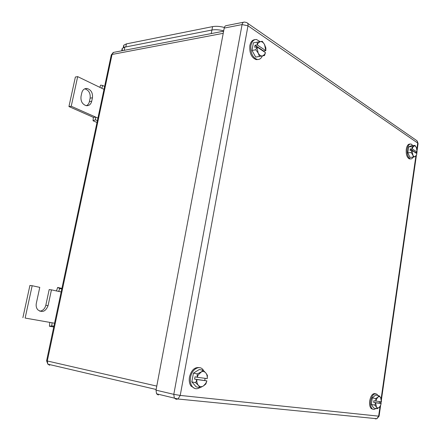 <?xml version="1.0" encoding="UTF-8"?>
<svg xmlns="http://www.w3.org/2000/svg" width="441" height="441" viewBox="0 0 441 441"><rect width="100%" height="100%" fill="white"/><g stroke="black" fill="none" stroke-linecap="round" stroke-linejoin="round"><path stroke-width="0.66" d="M56.476 290.939L57.655 287.455L59.717 288.491L58.708 291.418L51.448 289.858L48.08 305.624C45.677 311.572 42.231 312.945 37.739 309.747C36.322 307.989 35.848 305.85 36.322 303.331L39.773 287.361L32.171 285.729L25.137 318.06L52.06 322.779L49.794 322.382L49.414 326.241L51.801 325.86L52.06 322.779L54.552 323.214M61.916 288.386L57.655 287.455M53.758 326.979L49.414 326.241M61.795 288.949L59.717 288.491M61.167 291.942L58.708 291.418M53.918 326.219L51.801 325.86M25.137 318.06L49.794 322.382M32.171 285.729L29.916 285.448L22.888 317.669M51.448 289.858L49.177 289.572L45.814 305.282C44.861 308.777 42.843 310.751 39.751 311.214M99.848 87.346L100.614 85.13L102.731 85.488L101.766 88.277L77.677 76.624L71.233 106.253L95.658 117.086L93.354 117.345L93.051 120.768L95.46 119.814L95.658 117.086L97.924 118.094M96.992 122.493L93.051 120.768M104.622 86.408L102.731 85.488M103.999 89.352L101.766 88.277M97.378 120.658L95.46 119.814M71.233 106.253L68.934 106.551L93.354 117.345M77.677 76.624L75.372 77.015L68.934 106.551M92.45 97.814C92.891 92.902 91.111 89.799 87.109 88.498C84.413 88.321 82.638 89.771 81.789 92.847L81.023 96.375C80.56 101.127 82.246 104.214 86.072 105.642C88.933 105.972 90.807 104.523 91.706 101.298L92.45 97.814L90.14 98.134L89.396 101.606C88.928 103.607 87.913 104.964 86.348 105.686M84.716 88.834L84.799 88.845C88.801 90.14 90.581 93.233 90.14 98.134M414.998 145.431L413.972 146.037C414.931 145.695 415.753 146.258 416.442 147.713L414.998 145.431L411.602 145.607L408.68 146.859L407.826 152.751L409.91 157.332L413.305 157.194L415.185 156.516L416.199 155.882L416.905 153.7L416.392 155.166L415.185 156.516C414.231 156.88 413.404 156.335 412.699 154.885L411.233 152.597L407.826 152.751M412.23 148.871L412.087 146.688L413.972 146.037L412.748 147.377L412.23 148.871L417.125 152.156L416.442 147.713L416.888 149.08M413.305 157.194L412.01 150.409L411.233 152.597M412.087 146.688L408.68 146.859M417.125 152.156L415.202 152.542M416.905 153.677L412.01 150.409M411.949 150.392L410.058 150.48L410.279 148.948L415.24 152.261M412.17 148.854L410.279 148.948M413.129 157.2C412.302 158.589 411.354 159.135 410.273 158.843C407.859 157.431 406.85 154.196 407.247 149.135C407.931 145.486 409.226 143.794 411.128 144.053L412.87 145.541M410.422 158.881L409.325 158.881C406.905 157.47 405.896 154.24 406.293 149.179C406.949 145.629 408.206 143.926 410.064 144.075M379.04 395.704L377.838 397.214C378.918 396.349 379.85 396.476 380.633 397.606L379.04 395.704L375.589 395.048L372.292 397.898L371.35 404.425L373.709 408.035L377.165 408.735L379.238 407.363L380.241 406.161L381.046 404.022M375.875 401.078L375.754 398.565L377.838 397.214L376.46 399.254L375.875 401.078L381.415 401.817L380.633 397.606L381.355 399.337L381.426 401.635M377.165 408.735L376.427 407.015L374.811 405.119L371.35 404.425M375.754 398.565L372.292 397.898M375.627 402.782L381.173 403.498L380.34 405.869L379.238 407.363C378.163 408.25 377.226 408.134 376.427 407.015L375.627 402.782L374.811 405.119M375.567 402.771L373.643 402.39L373.891 400.693L375.809 401.067M379.486 401.558L379.266 403.124L373.643 402.39M381.173 403.498L379.266 403.124M375.782 408.454C374.519 409.617 373.345 409.739 372.248 408.807C370.776 407.225 370.258 404.623 370.677 401.007C372.028 395.103 374.111 392.843 376.934 394.232L377.854 395.478M372.871 409.231L371.278 408.609C369.806 407.026 369.282 404.43 369.707 400.819C370.826 395.533 372.711 393.146 375.368 393.653M193.428 373.136L191.841 381.878L196.179 386.873L200.021 387.716L203.433 385.947L205.853 383.979L206.873 380.864L194.591 379.095L194.999 376.818L197.138 377.264L197.276 373.918L193.428 373.136L199.31 369.514L203.158 370.275L205.771 372.904L207.397 375.319L207.253 378.61C207.402 376.234 206.906 374.332 205.771 372.904C204.337 371.333 202.651 371.09 200.716 372.187L197.276 373.918M200.021 387.716L198.345 385.324L195.688 382.705L191.841 381.878M203.158 370.275L198.257 374.85L197.138 377.264M206.873 380.864L205.853 383.268L203.433 385.947C201.509 387.082 199.812 386.878 198.345 385.324C197.182 383.902 196.675 381.978 196.818 379.558L195.688 382.705M206.851 380.864L196.818 379.558M197.232 377.276L207.253 378.61M196.73 379.547L194.591 379.095M205.115 378.328L204.74 380.418M199.756 387.661C196.703 389.486 194.106 388.995 191.978 386.184C190.457 383.78 189.983 380.798 190.567 377.231C191.841 369.056 199.701 364.668 203.191 369.949L203.736 370.804M194.828 388.493L190.898 385.947C189.376 383.549 188.908 380.566 189.487 377.005C191.339 370.115 194.619 366.989 199.321 367.64M257.23 42.138L257.257 44.921L258.134 43.064L260.24 41.625C261.899 41.443 263.338 42.419 264.556 44.552L262.263 41.283L253.382 42.805L251.998 50.428L255.686 57.098L264.523 55.533L265.454 52.622L264.594 54.464L262.522 55.935C260.874 56.161 259.424 55.208 258.178 53.074L255.846 49.794L251.998 50.428M257.257 44.921L265.807 50.654L264.556 44.552L265.873 47.97L265.818 50.693L263.69 51.04L263.63 51.399M259.529 56.492L258.178 53.074L256.894 46.906L255.846 49.794M265.454 52.622L256.894 46.906M256.811 46.884L254.672 47.242L255.03 45.258L263.69 51.04M257.169 44.894L255.03 45.258M262.345 55.968C261.155 58.543 259.473 59.711 257.296 59.469C252.522 57.567 250.4 52.892 250.929 45.445C251.822 41.421 253.663 39.436 256.447 39.481L260.151 41.641M257.957 59.518L256.227 59.634C251.447 57.738 249.325 53.069 249.849 45.627C250.659 41.895 252.335 39.905 254.881 39.651M156.009 390.164L224.21 28.081L242.076 24.58L173.798 394.337L174.327 398.052L176.157 399.281L177.966 399L180.226 395.428L173.798 394.337L156.009 390.164L156.544 393.802L158.374 395.015M243.581 22.215L226.492 25.6C225.334 25.644 224.568 26.471 224.21 28.081M122.35 50.693L122.218 48.4L124.858 47.121L211.917 30.016C215.329 29.415 219.254 29.696 223.686 30.859M123.833 47.391L123.772 45.18L126.424 43.88L212.59 26.625C216.013 26.013 219.938 26.289 224.37 27.458M48.08 305.624L45.814 305.282M91.706 101.298L89.396 101.606M223.62 31.201L114.395 52.225C113.199 52.286 112.422 53.025 112.058 54.452L223.223 33.312M113.734 52.325L111.303 54.805L112.058 54.452L47.292 360.981L156.77 386.101M48.538 364.321L49.651 365.236L47.86 364.167L47.292 360.981L46.608 360.793L47.86 364.167L156.136 389.48M46.619 360.732L111.22 55.208M376.052 418.636L375.285 418.895L376.868 418.718L378.643 416.161L180.226 395.428L247.985 25.799C248.239 23.99 247.737 22.882 246.475 22.48L244.347 22.061C243.195 22.1 242.44 22.943 242.076 24.58L247.985 25.799L417.737 143.077L418.079 143.601L417.103 150.436M156.544 393.802L177.966 399L376.868 418.718L379.084 416.166L378.643 416.161L380.026 406.486M380.473 403.361L380.71 401.723M381.151 398.631L415.869 156.147M416.282 153.259L416.431 152.206M416.883 149.052L417.77 142.548L416.844 140.662L247.616 23.268M211.233 33.582L211.917 30.016M124.186 50.34L124.858 47.121M125.784 46.939L126.424 43.88M212.59 26.625L211.945 30.01M87.109 88.498L84.799 88.845M410.273 158.843L409.325 158.881M380.34 405.869L380.241 406.161M372.248 408.807L371.278 408.609M191.978 386.184L190.898 385.947M257.296 59.469L256.227 59.634M379.084 416.166L380.638 405.29M380.903 403.443L381.14 401.779M381.404 399.921L416.398 155.375M416.662 153.512L416.85 152.189M418.085 143.573L417.214 141.01M121.71 50.814L122.218 48.4M123.265 47.617L123.772 45.18"/></g></svg>
